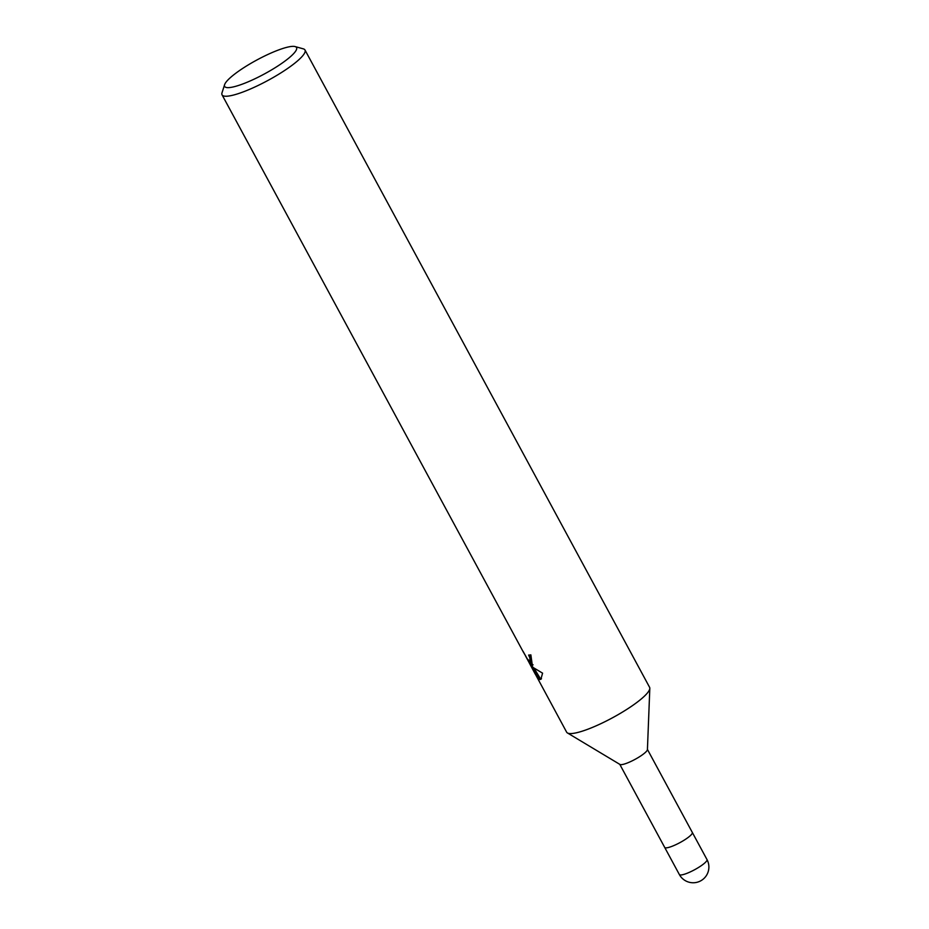 <?xml version="1.0" encoding="UTF-8"?>
<svg xmlns="http://www.w3.org/2000/svg" width="929" height="929" viewBox="0 0 929 929"><rect width="100%" height="100%" fill="white"/><g stroke="black" fill="none" stroke-linecap="round" stroke-linejoin="round"><path stroke-width="1.39" d="M649.812 688.447L647.42 749.598A15.712 3.054 151.6 0 1 635.877 758.912A15.712 3.054 151.6 0 1 620.467 764.625A15.712 3.054 151.6 0 1 619.957 764.451L567.468 732.969M665.454 847.829L665.454 847.829A15.712 3.054 151.6 0 0 681.642 841.674A15.712 3.054 151.6 0 0 692.326 832.454A15.712 3.054 151.6 0 1 681.642 841.674A15.712 3.054 151.6 0 1 665.454 847.829A15.712 3.054 151.6 0 1 664.688 847.399L619.782 764.346M295.074 46.566A40.853 7.931 151.6 0 1 272.209 69.512A40.853 7.931 151.6 0 1 226.653 87.547A40.853 7.931 151.6 0 1 224.609 84.667A40.853 7.931 151.6 0 1 255.974 60.478A40.853 7.931 151.6 0 1 294.528 46.45A40.853 7.931 151.6 0 1 295.074 46.566L303.307 48.854A47.147 9.162 151.6 0 1 304.991 50.003L649.592 687.321A47.147 9.162 151.6 0 1 617.53 714.993A47.147 9.162 151.6 0 1 568.954 733.457A47.147 9.162 151.6 0 1 567.422 732.946M304.991 50.003A47.147 9.162 151.6 0 1 272.929 77.664A47.147 9.162 151.6 0 1 224.365 96.128A47.147 9.162 151.6 0 1 222.054 94.839A47.147 9.162 151.6 0 1 222.008 92.807L224.609 84.667M649.812 688.389A47.147 9.162 151.6 0 1 615.184 716.305A47.147 9.162 151.6 0 1 568.954 733.457A47.147 9.162 151.6 0 1 566.644 732.168L533.85 671.377M524.862 654.748L523.05 651.31L527.335 658.986L529.913 661.378L532.236 665.675L530.459 664.537L533.2 667.452L539.703 679.471L538.785 679.006M539.284 678.716L538.785 679.018L529.379 663.12L535.267 674.14M529.391 663.109L525.431 655.781M530.273 654.945L531.249 660.577L530.029 661.309M529.948 661.367A7.537 1.8 -121.2 0 0 530.018 661.297L529.89 658.022L528.613 655.073A47.147 9.162 -28.4 0 0 530.865 654.864L532.363 665.64A12.391 2.961 58.8 0 1 532.236 665.675M539.865 679.517L533.49 667.707L542.582 673.165L540.875 679.308L539.865 679.517A17.059 4.076 58.8 0 1 539.703 679.471M533.06 664.816L531.446 663.933M531.33 664.003L530.459 664.537M532.363 665.64L530.018 661.297M530.61 662.377L531.585 663.852M534.094 668.218L540.097 678.216L541.479 678.739M530.494 662.447L529.379 663.12M540.097 678.216L539.401 678.646M706.992 859.569L706.992 859.569A15.712 3.054 151.6 0 1 696.309 868.789A15.712 3.054 151.6 0 1 680.121 874.944A15.712 3.054 151.6 0 1 679.343 874.514L679.343 874.514A15.712 15.712 0 0 0 705.97 876.163A15.712 15.712 0 0 0 706.992 859.569L692.337 832.477M523.759 652.843L222.054 94.839M530.68 662.342L530.099 661.274M692.326 832.454L647.42 749.401M664.699 847.422L679.343 874.514"/></g></svg>
